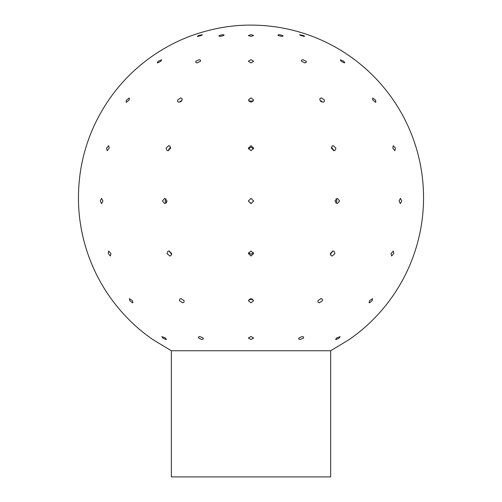 <?xml version="1.0" encoding="UTF-8"?>
<svg xmlns="http://www.w3.org/2000/svg" width="502" height="502" viewBox="0 0 502 502"><rect width="100%" height="100%" fill="white"/><g stroke="black" fill="none" stroke-linecap="round" stroke-linejoin="round"><path stroke-width="0.75" d="M330.642 476.9L171.358 476.9L330.642 476.9L330.642 350.741L349.172 339.572L353.49 336.484L349.172 339.572M171.358 476.9L171.358 350.741L330.642 350.741M165.993 198.792L165.102 200.9L166.156 203.122L167.047 201.007M169.588 251.797L169.563 251.094L169.588 251.797L171.703 254.225M307.519 34.619C289.208 28.294 270.371 25.125 251 25.1C232.439 24.993 213.595 28.162 194.481 34.619L189.492 36.433C174.539 42.124 160.508 49.867 147.4 59.663L143.202 62.913C130.464 73.154 119.463 84.807 110.214 97.884L107.208 102.257C98.047 116.226 91.132 130.683 86.469 145.63L84.945 150.719C80.634 165.71 78.469 181.592 78.444 198.353L78.544 203.661C79.071 219.55 81.851 235.331 86.89 251.006L88.609 256.026C94.125 271.312 101.599 285.487 111.017 298.565L114.186 302.825C124.358 315.94 135.797 327.16 148.51 336.484L152.828 339.572L171.358 350.741M197.732 36.433L197.361 36.326L198.566 35.523L202.425 34.726L201.22 35.523L197.732 36.433M157.647 62.913L157.258 62.763L158.136 61.288L161.669 59.807L160.791 61.288L157.647 62.913M126.473 102.257L126.127 102.151L126.448 100.067L129.422 97.99L129.102 100.067L126.473 102.257M107.196 150.719L106.524 148.178L108.721 145.668L109.179 148.178L107.196 150.719M101.649 203.661L100.275 201.007L101.542 198.353L102.929 201.007L101.649 203.661M110.365 256.026L108.294 253.516L108.645 251.05L110.948 253.516L110.365 256.026M132.515 302.825L129.817 300.692L129.416 298.684L132.472 300.692L132.873 302.706L132.515 302.825M165.98 339.572L162.786 338.028L161.851 336.635L165.44 338.028L166.369 339.427L165.98 339.572M220.246 36.433L218.885 36L219.192 35.523L222.744 34.619L224.105 35.052L223.792 35.523L220.246 36.433M197.104 62.913L195.673 62.248L195.849 61.288L199.2 59.663L200.624 60.328L200.449 61.288L197.104 62.913M181.373 101.26L180.525 101.881M179.107 102.257L177.708 101.636L177.557 100.067L180.607 97.884L182 98.505L182.157 100.067L179.107 102.257M170.636 147.249L168.597 149.696L168.616 150.619M167.975 150.719L166.99 150.456L166.055 148.178L168.735 145.63L169.72 145.9L170.655 148.178L167.975 150.719M164.769 203.661L162.447 201.007L164.643 198.353L167.047 201.007L164.769 203.661M169.808 256.026L167.078 253.516L167.875 251.326L168.948 251.006L171.678 253.516L170.875 255.706L169.808 256.026M182.596 302.825L179.503 300.692L179.597 299.211L181.009 298.565L184.102 300.692L184.002 302.173L182.596 302.825M201.917 339.572L198.535 338.028L198.334 337.137L199.752 336.484L203.134 338.028L203.335 338.925L201.917 339.572M251 36.433L248.346 35.523L251 34.619L253.654 35.523L251 36.433M251 62.913L248.346 61.288L251 59.663L253.654 61.288L251 62.913M252.933 101.573L251 100.883L249.067 101.573M251 102.257L248.346 100.067L251 97.884L253.654 100.067L251 102.257M253.535 148.937L251 147.155L248.465 148.937M251 150.719L248.346 148.178L251 145.63L253.654 148.178L251 150.719M248.346 200.957L251 203.555L253.654 200.957M251 203.661L248.346 201.007L251 198.353L253.654 201.007L251 203.661M248.503 252.657L251 254.307L253.497 252.657M251 256.026L248.346 253.516L251 251.006L253.654 253.516L251 256.026M249.23 299.11L251 299.65L252.77 299.11M251 302.825L248.346 300.692L251 298.565L253.654 300.692L251 302.825M251 339.572L248.346 338.028L251 336.484L253.654 338.028L251 339.572M281.754 36.433L278.208 35.523L277.895 35.052L279.256 34.619L282.808 35.523L283.115 36L281.754 36.433M304.896 62.913L301.551 61.288L301.376 60.328L302.8 59.663L306.151 61.288L306.327 62.248L304.896 62.913M321.475 101.881L320.627 101.26M322.893 102.257L319.843 100.067L320 98.505L321.393 97.884L324.443 100.067L324.292 101.636L322.893 102.257M333.384 150.619L333.403 149.696L331.364 147.249M334.025 150.719L331.345 148.178L332.28 145.9L333.265 145.63L335.945 148.178L335.01 150.456L334.025 150.719M335.844 203.122L336.898 200.9L336.007 198.792M337.231 203.661L334.953 201.007L337.357 198.353L339.553 201.007L337.231 203.661M330.297 254.225L332.412 251.797L332.437 251.094M332.192 256.026L331.125 255.706L330.322 253.516L333.052 251.006L334.125 251.326L334.922 253.516L332.192 256.026M319.404 302.825L317.998 302.173L317.898 300.692L320.991 298.565L322.403 299.211L322.497 300.692L319.404 302.825M300.083 339.572L298.665 338.925L298.866 338.028L302.248 336.484L303.666 337.137L303.465 338.028L300.083 339.572M304.268 36.433L300.78 35.523L299.575 34.726L303.434 35.523L304.639 36.326L304.268 36.433M344.353 62.913L341.209 61.288L340.331 59.807L343.864 61.288L344.742 62.763L344.353 62.913M375.527 102.257L372.898 100.067L372.578 97.99L375.552 100.067L375.872 102.151L375.527 102.257M394.804 150.719L392.821 148.178L393.279 145.668L395.476 148.178L394.804 150.719M400.351 203.661L399.071 201.007L400.458 198.353L401.726 201.007L400.351 203.661M391.635 256.026L391.052 253.516L393.355 251.05L393.706 253.516L391.635 256.026M369.485 302.825L369.127 302.706L369.528 300.692L372.584 298.684L372.183 300.692L369.485 302.825M336.02 339.572L335.631 339.427L336.56 338.028L340.149 336.635L339.214 338.028L336.02 339.572M312.508 36.433L307.519 34.619L312.508 36.433C327.624 42.212 341.655 49.955 354.6 59.663M358.798 62.913L354.6 59.663L358.798 62.913C371.424 73.028 382.424 84.687 391.786 97.884M394.792 102.257L391.786 97.884L394.792 102.257C403.727 115.749 410.642 130.206 415.531 145.63M417.055 150.719L415.531 145.63L417.055 150.719C421.442 166.294 423.613 182.17 423.556 198.353M423.456 203.661L423.556 198.353L423.456 203.661C422.885 219.832 420.099 235.614 415.11 251.006M413.391 256.026L415.11 251.006L413.391 256.026C407.906 271.256 400.439 285.431 390.983 298.565M387.814 302.825L390.983 298.565L387.814 302.825C377.943 315.645 366.504 326.865 353.49 336.484"/></g></svg>
